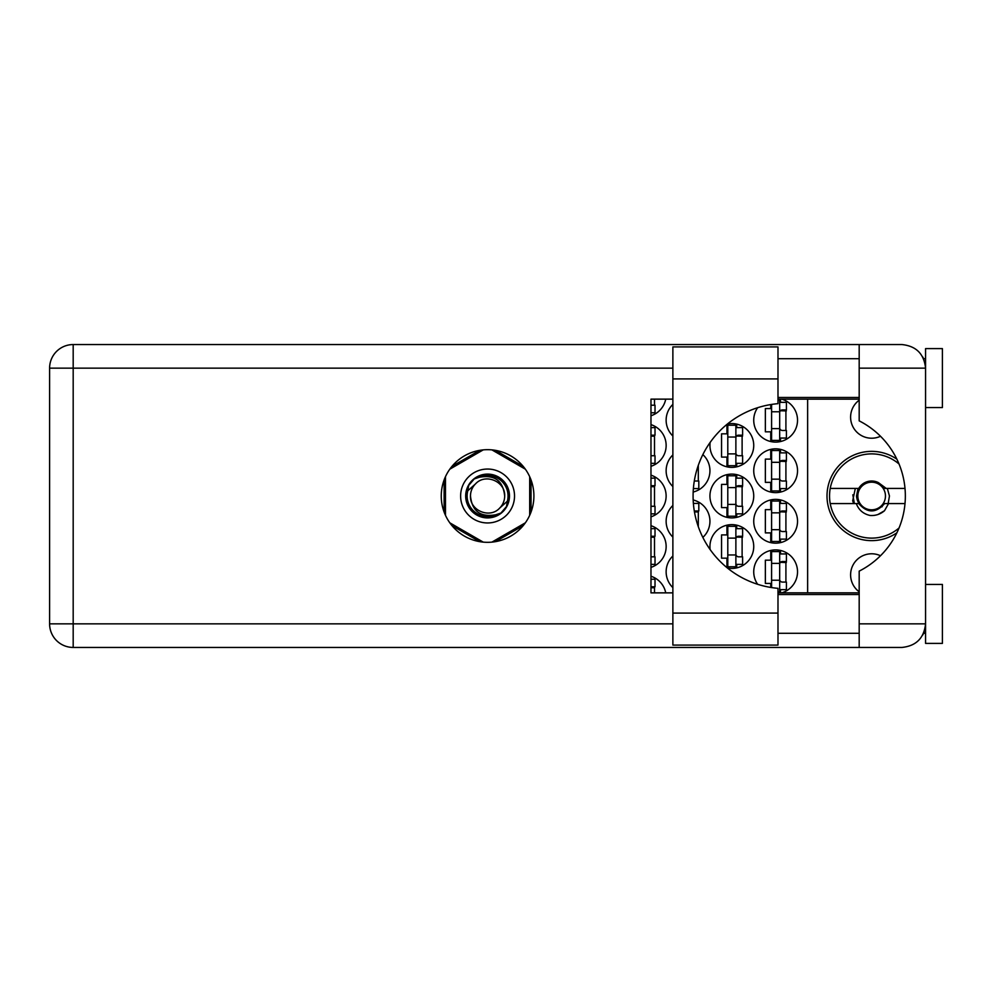 <?xml version="1.0" encoding="UTF-8"?>
<svg xmlns="http://www.w3.org/2000/svg" width="992" height="992" viewBox="0 0 992 992"><rect width="100%" height="100%" fill="white"/><g stroke="black" fill="none" stroke-linecap="round" stroke-linejoin="round"><path stroke-width="1.49" d="M859.184 591.802A21.055 21.055 0 0 1 880.499 555.731M880.499 436.269A21.055 21.055 0 0 1 859.184 400.198M896.855 459.16A44.64 44.64 0 0 0 827.006 496A44.64 44.64 0 0 0 896.855 532.84M781.646 592.856A21.898 21.898 0 0 0 775.632 549.903A21.898 21.898 0 0 0 757.64 584.288M672.874 556.004A21.898 21.898 0 0 0 672.874 587.611M753.734 521.271A21.898 21.898 0 0 0 775.632 543.17A21.898 21.898 0 0 0 797.531 521.271A21.898 21.898 0 0 0 775.632 499.373A21.898 21.898 0 0 0 753.734 521.271M672.874 505.461A21.898 21.898 0 0 0 672.874 537.069M702.857 537.391A21.898 21.898 0 0 0 693.172 499.98M753.734 470.729A21.898 21.898 0 0 0 775.632 492.627A21.898 21.898 0 0 0 797.531 470.729A21.898 21.898 0 0 0 775.632 448.83A21.898 21.898 0 0 0 753.734 470.729M672.874 454.931A21.898 21.898 0 0 0 672.874 486.539M693.172 492.02A21.898 21.898 0 0 0 702.857 454.609M757.64 407.712A21.898 21.898 0 0 0 775.632 442.097A21.898 21.898 0 0 0 781.646 399.144M672.874 404.389A21.898 21.898 0 0 0 672.874 435.996M727.409 567.982A21.898 21.898 0 0 0 753.734 546.53A21.898 21.898 0 0 0 731.836 524.632A21.898 21.898 0 0 0 710.148 549.568M650.975 567.374A21.898 21.898 0 0 0 650.975 525.698M709.937 496A21.898 21.898 0 0 0 731.836 517.898A21.898 21.898 0 0 0 753.734 496A21.898 21.898 0 0 0 731.836 474.102A21.898 21.898 0 0 0 709.937 496M650.975 516.832A21.898 21.898 0 0 0 650.975 475.168M710.148 442.432A21.898 21.898 0 0 0 731.836 467.368A21.898 21.898 0 0 0 753.734 445.47A21.898 21.898 0 0 0 727.409 424.018M650.975 466.302A21.898 21.898 0 0 0 650.975 424.626M650.975 415.76A21.898 21.898 0 0 0 665.731 399.144M770.747 550.461L770.747 560.182L765.353 560.182L765.353 583.432L770.747 583.432L770.747 587.425M770.747 499.918L770.747 509.64L765.353 509.64L765.353 532.89L770.747 532.89L770.747 542.612M770.747 449.388L770.747 459.11L765.353 459.11L765.353 482.36L770.747 482.36L770.747 492.082M770.747 404.575L770.747 408.568L765.353 408.568L765.353 431.818L770.747 431.818L770.747 441.539M726.95 525.19L726.95 534.911L721.556 534.911L721.556 558.161L726.95 558.161L726.95 567.61M726.95 474.647L726.95 484.381L721.556 484.381L721.556 507.619L726.95 507.619L726.95 517.353M726.95 424.39L726.95 433.839L721.556 433.839L721.556 457.089L726.95 457.089L726.95 466.81M479.731 450.343L451.955 466.376M523.193 466.376L495.417 450.343M531.042 512.033L531.042 479.967M495.417 541.657L523.193 525.624M451.955 525.624L479.731 541.657M444.118 479.967L444.118 512.033M665.731 592.856A21.898 21.898 0 0 0 650.975 576.24M807.637 399.144L807.637 592.856M654.509 405.207L654.509 399.144M654.509 455.737L654.509 435.19M736.721 466.81L736.721 463.326M736.721 427.614L736.721 424.117M742.115 455.737L742.115 435.19M654.509 506.28L654.509 485.72M736.721 517.353L736.721 513.856M736.721 478.144L736.721 474.647M742.115 506.28L742.115 485.72M654.509 556.81L654.509 536.263M736.721 567.883L736.721 564.386M736.721 528.674L736.721 525.19M742.115 556.81L742.115 536.263M654.509 592.856L654.509 586.793M780.518 441.539L780.518 438.055M780.518 402.343L780.518 399.144M785.912 430.466L785.912 409.919M698.306 481.008L698.306 465.335M780.518 492.082L780.518 488.585M780.518 452.873L780.518 449.388M785.912 481.008L785.912 460.462M698.306 526.665L698.306 510.992M780.518 542.612L780.518 539.127M780.518 503.415L780.518 499.918M785.912 531.538L785.912 510.992M780.518 592.856L780.518 589.657M780.518 553.945L780.518 550.461M785.912 582.081L785.912 561.534M777.988 399.987L779.675 399.987L779.675 440.411L771.59 440.411L771.59 404.438M779.675 402.343L786.408 402.343L786.408 409.919L782.366 409.919A2.691 2.691 0 0 0 779.675 412.61M779.675 438.055L786.408 438.055L786.408 430.466L782.366 430.466A2.691 2.691 0 0 1 779.675 427.775M779.675 410.725L786.334 410.936M780.109 410.279L785.912 410.576M779.675 428.618L771.59 428.618M779.675 411.779L771.59 411.779M777.988 613.081L777.988 645.085L672.874 645.085L672.874 346.915L777.988 346.915L777.988 403.67A92.653 92.653 0 0 0 693.086 496A92.653 92.653 0 0 0 777.988 588.33L777.988 613.081L672.874 613.081M925.561 584.437L942.4 584.437L942.4 643.399L925.561 643.399L925.561 623.856C924.06 638.079 916.199 645.941 901.976 647.441L859.184 647.441L859.184 623.856L925.561 623.856L925.561 348.601L942.4 348.601L942.4 407.563L925.561 407.563M925.561 358.707L923.589 358.707L922.771 357.021L925.09 363.494M924.073 632.078L922.771 634.979L923.589 633.293L925.561 633.293M487.58 449.674A46.326 46.326 0 0 0 441.254 496A46.326 46.326 0 0 0 487.58 542.326A46.326 46.326 0 0 0 533.907 496A46.326 46.326 0 0 0 487.58 449.674M777.988 633.293L859.184 633.293M777.988 594.543L859.184 594.543M777.988 397.457L859.184 397.457M777.988 358.707L859.184 358.707M859.184 368.144L859.184 344.559L901.976 344.559C916.199 346.059 924.06 353.921 925.561 368.144L859.184 368.144L859.184 420.868A84.221 84.221 0 0 1 859.184 571.132L859.184 623.856M859.184 647.441L73.185 647.441A23.585 23.585 0 0 1 49.6 623.856L49.6 368.144A23.585 23.585 0 0 1 73.185 344.559L859.184 344.559M859.184 592.856L777.988 592.856M672.874 592.856L650.975 592.856L650.975 399.144L672.874 399.144M777.988 399.144L859.184 399.144M925.561 623.856L925.102 628.432M650.975 412.784L655.018 412.784L655.018 405.207L650.975 405.207M650.975 427.614L655.018 427.614L655.018 435.19L650.975 435.19M650.975 463.326L655.018 463.326L655.018 455.737L650.975 455.737M650.975 436.096L654.509 436.182M650.975 435.587L654.509 435.848M735.878 425.246L735.878 465.682L727.793 465.682L727.793 425.246L735.878 425.246M735.878 427.614L742.611 427.614L742.611 435.19L738.569 435.19A2.691 2.691 0 0 0 735.878 437.881M735.878 463.326L742.611 463.326L742.611 455.737L738.569 455.737A2.691 2.691 0 0 1 735.878 453.046M735.878 435.996L742.537 436.195M736.312 435.538L742.115 435.848M735.878 453.89L727.793 453.89M735.878 437.038L727.793 437.038M650.975 478.144L655.018 478.144L655.018 485.72L650.975 485.72M650.975 513.856L655.018 513.856L655.018 506.28L650.975 506.28M650.975 486.626L654.509 486.725M650.975 486.13L654.509 486.39M735.878 475.788L735.878 516.212L727.793 516.212L727.793 475.788L735.878 475.788M735.878 478.144L742.611 478.144L742.611 485.72L738.569 485.72A2.691 2.691 0 0 0 735.878 488.424M735.878 513.856L742.611 513.856L742.611 506.28L738.569 506.28A2.691 2.691 0 0 1 735.878 503.576M735.878 486.526L742.537 486.737M736.312 486.08L742.115 486.39M735.878 504.42L727.793 504.42M735.878 487.58L727.793 487.58M650.975 528.674L655.018 528.674L655.018 536.263L650.975 536.263M650.975 564.386L655.018 564.386L655.018 556.81L650.975 556.81M650.975 537.168L654.509 537.255M650.975 536.66L654.509 536.92M735.878 526.318L735.878 566.754L727.793 566.754L727.793 526.318L735.878 526.318M735.878 528.674L742.611 528.674L742.611 536.263L738.569 536.263A2.691 2.691 0 0 0 735.878 538.954M735.878 564.386L742.611 564.386L742.611 556.81L738.569 556.81A2.691 2.691 0 0 1 735.878 554.119M735.878 537.069L742.537 537.267M736.312 536.61L742.115 536.92M735.878 554.962L727.793 554.962M735.878 538.11L727.793 538.11M650.975 579.216L655.018 579.216L655.018 586.793L650.975 586.793M650.975 587.698L654.509 587.797M650.975 587.202L654.509 587.45M693.383 488.585L698.814 488.585L698.814 481.008L694.772 481.008A2.691 2.691 0 0 1 694.313 480.971M779.675 450.517L779.675 490.941L771.59 490.941L771.59 450.517L779.675 450.517M779.675 452.873L786.408 452.873L786.408 460.462L782.366 460.462A2.691 2.691 0 0 0 779.675 463.152M779.675 488.585L786.408 488.585L786.408 481.008L782.366 481.008A2.691 2.691 0 0 1 779.675 478.318M779.675 461.255L786.334 461.466M780.109 460.809L785.912 461.119M779.675 479.161L771.59 479.161M779.675 462.309L771.59 462.309M693.383 503.415L698.814 503.415L698.814 510.992L694.772 510.992A2.691 2.691 0 0 0 694.313 511.029M694.462 511.884L698.306 511.996M694.375 511.388L698.306 511.649M779.675 501.059L779.675 541.483L771.59 541.483L771.59 501.059L779.675 501.059M779.675 503.415L786.408 503.415L786.408 510.992L782.366 510.992A2.691 2.691 0 0 0 779.675 513.682M779.675 539.127L786.408 539.127L786.408 531.538L782.366 531.538A2.691 2.691 0 0 1 779.675 528.848M779.675 511.798L786.334 511.996M780.109 511.351L785.912 511.649M779.675 529.691L771.59 529.691M779.675 512.839L771.59 512.839M779.675 563.382L771.59 563.382L771.59 551.589L779.675 551.589L779.675 592.013L777.988 592.013M771.59 563.382L771.59 587.562M779.675 553.945L786.408 553.945L786.408 561.534L782.366 561.534A2.691 2.691 0 0 0 779.675 564.225M779.675 589.657L786.408 589.657L786.408 582.081L782.366 582.081A2.691 2.691 0 0 1 779.675 579.39M779.675 562.328L786.334 562.538M780.109 561.881L785.912 562.191M779.675 580.221L771.59 580.221M460.623 496A26.958 26.958 0 0 0 487.58 522.958A26.958 26.958 0 0 0 514.526 496A26.958 26.958 0 0 0 487.58 469.042A26.958 26.958 0 0 0 460.623 496M465.682 496A21.898 21.898 0 0 0 487.58 517.898A21.898 21.898 0 0 0 509.479 496A21.898 21.898 0 0 0 487.58 474.102A21.898 21.898 0 0 0 465.682 496M467.79 490.792L475.49 483.91A17.1 17.1 0 0 0 470.481 496C472.08 511.24 480.5 517.489 495.752 514.761L500.923 513.062L506.503 506.528L507.371 501.208A20.472 20.472 0 0 0 479.396 477.239L474.238 478.938L468.658 485.472L467.79 490.792A20.472 20.472 0 0 0 495.752 514.761M475.49 483.91C485.286 472.998 505.461 481.356 504.68 496C503.08 480.76 494.648 474.511 479.396 477.239M507.371 501.208L499.67 508.09A17.1 17.1 0 0 0 504.68 496M499.67 508.09C489.874 519.002 469.687 510.644 470.481 496M491.92 449.884L525.351 469.179M449.81 469.179L483.228 449.884M445.47 515.294L445.47 476.706M483.228 542.116L449.81 522.821M525.351 522.821L491.92 542.116M529.691 476.706L529.691 515.294M899.025 528.004A42.11 42.11 0 0 1 830.23 488.424A42.11 42.11 0 0 1 899.025 463.996M830.23 503.576L858.712 503.576C867.343 513.335 875.961 513.335 884.579 503.576L905.002 503.576M888.547 503.576L884.504 510.731C880.4 514.216 875.626 515.815 870.207 515.493C863.4 514.017 858.75 510.049 856.282 503.576M830.23 488.424L858.712 488.424A14.992 14.992 0 0 1 878.379 482.608L884.579 488.424L886.24 488.424L878.379 482.608M884.504 510.731L877.982 514.501M855.327 488.424L852.686 500.762L853.628 503.576M905.002 488.424L886.24 488.424M854.372 503.576L852.822 494.81M885.459 496A13.814 13.814 0 0 1 871.646 509.814A13.814 13.814 0 0 1 857.832 496A13.814 13.814 0 0 1 871.646 482.186A13.814 13.814 0 0 1 885.459 496M881.975 506.862L883.45 504.097C877.784 510.83 871.112 512.033 863.437 507.718C859.221 504.953 856.914 501.047 856.518 496L858.055 488.424M887.332 488.424L889.452 496L888.15 503.576M672.874 368.144L73.185 368.144L73.185 623.856L672.874 623.856M73.185 647.441L73.185 623.856L49.6 623.856A23.585 23.585 0 0 0 73.185 647.441M49.6 368.144L73.185 368.144L73.185 344.559M777.988 378.919L672.874 378.919"/></g></svg>

